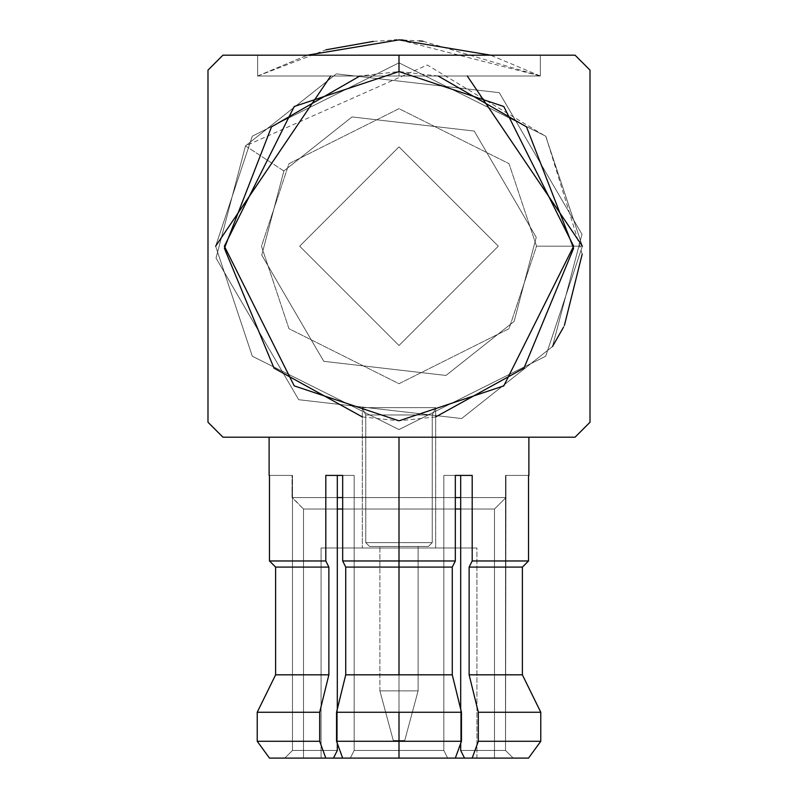 <?xml version="1.0" encoding="UTF-8"?>
<svg xmlns="http://www.w3.org/2000/svg" width="798" height="798" viewBox="0 0 798 798"><rect width="100%" height="100%" fill="white"/><g stroke="black" fill="none" stroke-linecap="round" stroke-linejoin="round"><path stroke-width="0.6" stroke-dasharray="3.99 2.99" d="M452.267 567.089L399 567.089L399 560.974L455.329 560.974L452.267 567.089L452.267 674.819L399 674.819L399 567.089L452.267 567.089L452.267 674.819L399 674.819L399 712.255L461.453 712.255L461.453 741.292L399 741.292L399 712.255L461.453 712.255L452.267 674.819L399 674.819L399 712.255L336.547 712.255L345.734 674.819L399 674.819L345.734 674.819L345.734 567.089L452.267 567.089L345.734 567.089L345.734 674.819L336.547 712.255L399 712.255L399 674.819L452.267 674.819L461.453 712.255L399 712.255L461.453 712.255L461.453 741.292L455.329 758.1L399 758.1L399 741.292L461.453 741.292L336.547 741.292L336.547 712.255L336.547 741.292L461.453 741.292L455.329 758.1L342.671 758.1L455.329 758.1L342.671 758.1L336.547 741.292L342.671 758.1L455.329 758.1L447.668 758.1L443.828 750.459L399 750.459L399 758.1L350.332 758.1L354.172 750.459L399 750.459L354.172 750.459L354.172 497.563L399 497.563L399 758.1L447.668 758.1L342.671 758.1L399 758.1L399 750.459L443.828 750.459L443.828 497.563L399 497.563L399 750.459L399 497.563L505.523 497.563L505.523 475.409L505.962 497.563L342.671 497.563L354.172 497.563L354.172 475.409L337.305 475.409L354.172 475.409L354.172 497.563L337.305 497.563L354.172 497.563L354.172 750.459L399 750.459L354.172 750.459L350.332 758.1L354.172 750.459L354.172 497.563L443.828 497.563L443.828 475.409L460.695 475.409L460.695 750.459L505.523 750.459L505.523 497.563L460.695 497.563L505.962 497.563L505.962 475.409L505.523 750.459L460.695 750.459L464.526 758.1L494.501 758.1L464.526 758.1L472.197 758.1L478.321 741.292L478.321 712.255L469.124 674.819L469.124 567.089L522.391 567.089L522.391 674.819L469.124 674.819L522.391 674.819L522.391 567.089L469.124 567.089L469.124 674.819L478.321 712.255L540.775 712.255L478.321 712.255L478.321 741.292L540.775 741.292L478.321 741.292L472.197 758.1L528.525 758.1L464.526 758.1L513.194 758.1L464.526 758.1L513.194 758.1L505.523 750.459L460.695 750.459L505.523 750.459L513.194 758.1L528.525 758.1L464.526 758.1L460.695 750.459L460.695 475.409L443.828 475.409L443.828 497.563L455.329 497.563L443.828 497.563L443.828 750.459L354.172 750.459L443.828 750.459L447.668 758.1L350.332 758.1L455.329 758.1L461.453 741.292L461.453 712.255L452.267 674.819L452.267 567.089L455.329 560.974L452.267 567.089L345.734 567.089L342.671 560.974L345.734 567.089L345.734 674.819L452.267 674.819L452.267 567.089L455.329 560.974L455.329 475.409L443.828 475.409L443.828 750.459L447.668 758.1L455.329 758.1L447.668 758.1L443.828 750.459L443.828 475.409L472.197 475.409L443.828 475.409L455.329 475.409L443.828 475.409L455.329 475.409L455.329 560.974L342.671 560.974L455.329 560.974L455.329 475.409L472.197 475.409L472.197 560.974L469.124 567.089L472.197 560.974L528.525 560.974L528.525 475.409L505.523 475.409L505.523 750.459L513.194 758.1L528.525 758.1L513.194 758.1L505.523 750.459L505.523 475.409L528.525 475.409L505.523 475.409L528.525 475.409L528.525 560.974L472.197 560.974L472.197 475.409L455.329 475.409L472.197 475.409L460.695 475.409L460.695 497.563L354.172 497.563L354.172 750.459L350.332 758.1L342.671 758.1L350.332 758.1L354.172 750.459L354.172 475.409L354.172 497.563L292.477 497.563L292.038 475.409L292.038 497.563L337.305 497.563L292.038 497.563L337.305 497.563L337.305 475.409L325.803 475.409L337.305 475.409L337.305 750.459L292.477 750.459L292.477 497.563L303.499 509.024L494.501 509.024L303.499 509.024L303.499 758.1L494.501 758.1L303.499 758.1L333.474 758.1L303.499 758.1L303.499 509.024L337.305 509.024L303.499 509.024L292.038 497.563L292.477 475.409L292.477 750.459L337.305 750.459L337.305 497.563L292.477 497.563L292.477 750.459L337.305 750.459L292.477 750.459L284.806 758.1L333.474 758.1L284.806 758.1L292.477 750.459L284.806 758.1L269.475 758.1L333.474 758.1L269.475 758.1L325.803 758.1L269.475 758.1L284.806 758.1L292.477 750.459L292.477 475.409L292.038 497.563L505.523 497.563L443.828 497.563L443.828 475.409L443.828 497.563L460.695 497.563L460.695 750.459L505.523 750.459L505.962 497.563L460.695 497.563L505.962 497.563L494.501 509.024L303.499 509.024L494.501 509.024L494.501 758.1L303.499 758.1L494.501 758.1L303.499 758.1L494.501 758.1L494.501 509.024L303.499 509.024L494.501 509.024L505.962 497.563L505.523 475.409L505.523 750.459L460.695 750.459L464.526 758.1L472.197 758.1L478.321 741.292L478.321 712.255L469.124 674.819L469.124 567.089L522.391 567.089L522.391 674.819L469.124 674.819L522.391 674.819L522.391 567.089L469.124 567.089L469.124 674.819L522.391 674.819L469.124 674.819L478.321 712.255L540.775 712.255L540.775 741.292L540.775 712.255L478.321 712.255L540.775 712.255L540.775 741.292L478.321 741.292L540.775 741.292L540.775 712.255L478.321 712.255L478.321 741.292L540.775 741.292L478.321 741.292L472.197 758.1L528.525 758.1L464.526 758.1L513.194 758.1L505.523 750.459L460.695 750.459L460.695 475.409L443.828 475.409L443.828 750.459L399 750.459L399 497.563L443.828 497.563L354.172 497.563L354.172 475.409L325.803 475.409L337.305 475.409L337.305 497.563L354.172 497.563L337.305 497.563L337.305 750.459L333.474 758.1L337.305 750.459L292.477 750.459L292.477 497.563L337.305 497.563L292.038 497.563L292.477 475.409L269.475 475.409L292.477 475.409L269.475 475.409L292.477 475.409L292.477 750.459L337.305 750.459L333.474 758.1L325.803 758.1L333.474 758.1L325.803 758.1L319.679 741.292L257.225 741.292L257.225 712.255L319.679 712.255L257.225 712.255L257.225 741.292L319.679 741.292L325.803 758.1L319.679 741.292L319.679 712.255L319.679 741.292L319.679 712.255L328.876 674.819L275.609 674.819L275.609 567.089L328.876 567.089L328.876 674.819L326.801 683.238L328.876 674.819L328.876 567.089L275.609 567.089L275.609 674.819L328.876 674.819L328.876 567.089L325.803 560.974L328.876 567.089L275.609 567.089L275.609 674.819L328.876 674.819L275.609 674.819L275.609 567.089L328.876 567.089L328.876 674.819L275.609 674.819L328.876 674.819L319.679 712.255L257.225 712.255L319.679 712.255L257.225 712.255L257.225 741.292L319.679 741.292L257.225 741.292L257.225 712.255L319.679 712.255L319.679 741.292L257.225 741.292L319.679 741.292L325.803 758.1L269.475 758.1L333.474 758.1L284.806 758.1L292.477 750.459L337.305 750.459L337.305 475.409L354.172 475.409L337.305 475.409L354.172 475.409L354.172 750.459L443.828 750.459L447.668 758.1L455.329 758.1L461.453 741.292L461.453 712.255L399 712.255L399 674.819L345.734 674.819L336.547 712.255L399 712.255L336.547 712.255L336.547 741.292L461.453 741.292L336.547 741.292L342.671 758.1L455.329 758.1L342.671 758.1L447.668 758.1L399 758.1L399 750.459L443.828 750.459L443.828 497.563L443.828 750.459L354.172 750.459L350.332 758.1L447.668 758.1L443.828 750.459L447.668 758.1L342.671 758.1L455.329 758.1L447.668 758.1L455.329 758.1L461.453 741.292L461.453 712.255L399 712.255L399 758.1L342.671 758.1L336.547 741.292L399 741.292L336.547 741.292L336.547 712.255L399 712.255L336.547 712.255L345.734 674.819L452.267 674.819L461.453 712.255L452.267 674.819L452.267 567.089L452.267 674.819L461.453 712.255L461.453 741.292L455.329 758.1L447.668 758.1L443.828 750.459L443.828 475.409L460.695 475.409L443.828 475.409L455.329 475.409L455.329 560.974L452.267 567.089L455.329 560.974L342.671 560.974L342.671 475.409L354.172 475.409L354.172 750.459L350.332 758.1L342.671 758.1L336.547 741.292L336.547 712.255L345.734 674.819L345.734 567.089L399 567.089L399 674.819L345.734 674.819L345.734 567.089L452.267 567.089M399 146.862L498.321 246.193L399 345.514L299.679 246.193L399 146.862L299.679 246.193L399 345.514L498.321 246.193L399 146.862L299.679 246.193L399 345.514L498.321 246.193L399 146.862L498.321 246.193L399 345.514L299.679 246.193L399 146.862M393.274 740.524L404.726 740.524L393.274 740.524L404.726 740.524L393.274 740.524L379.898 690.869L418.102 690.869L379.898 690.869L393.274 740.524L404.726 740.524L393.274 740.524L404.726 740.524L393.274 740.524L379.898 690.869L418.102 690.869L379.898 690.869L379.898 546.46L418.102 546.46L379.898 546.46L379.898 690.869L418.102 690.869L379.898 690.869L418.102 690.869L404.726 740.524L418.102 690.869L379.898 690.869L379.898 546.46L418.102 546.46L379.898 546.46L418.102 546.46L379.898 546.46L418.102 546.46L418.102 690.869L418.102 546.46L379.898 546.46M369.584 546.46L428.416 546.46L369.584 546.46L428.416 546.46L369.584 546.46L365.763 542.64L432.237 542.64L365.763 542.64L369.584 546.46L428.416 546.46L369.584 546.46L428.416 546.46L369.584 546.46L365.763 542.64L432.237 542.64L365.763 542.64L365.763 414.99L432.237 414.99L365.763 414.99L365.763 542.64L432.237 542.64L365.763 542.64L432.237 542.64L428.416 546.46L432.237 542.64L365.763 542.64L365.763 414.99L432.237 414.99L365.763 414.99L362.322 407.658L435.678 407.658L362.322 407.658L365.763 414.99L432.237 414.99L365.763 414.99L432.237 414.99L432.237 542.64L432.237 414.99L365.763 414.99L362.322 407.658L435.678 407.658L362.322 407.658L435.678 407.658L435.678 547.987L362.322 547.987L435.678 547.987L435.678 407.658L362.322 407.658L435.678 407.658L432.237 414.99L435.678 407.658L362.322 407.658L362.322 547.987L435.678 547.987L362.322 547.987L435.678 547.987L362.322 547.987L362.322 407.658L362.322 547.987L435.678 547.987L362.322 547.987M476.935 547.987L321.065 547.987L476.935 547.987L321.065 547.987L476.935 547.987L476.935 758.1L321.065 758.1L476.935 758.1L476.935 547.987L321.065 547.987L476.935 547.987L321.065 547.987L476.935 547.987L476.935 758.1L321.065 758.1L476.935 758.1L321.065 758.1L476.935 758.1L321.065 758.1L321.065 547.987L321.065 758.1L476.935 758.1M455.329 509.024L342.671 509.024L455.329 509.024M337.305 709.143L337.305 743.387L337.305 709.143M460.695 743.387L460.695 709.143L460.695 743.387M422.95 41.247L540.346 76.019L257.654 76.019L307.36 55.182L257.654 76.019L399 76.019L399 55.182L540.346 55.182L257.654 55.182L399 55.182L257.654 55.182L399 55.182L399 76.019L257.654 76.019L540.346 76.019L257.654 76.019L540.346 76.019L399.459 39.91M269.475 475.409L269.475 560.974L325.803 560.974L325.803 475.409L342.671 475.409L342.671 560.974L345.734 567.089L342.671 560.974L342.671 475.409L325.803 475.409L325.803 560.974L269.475 560.974L269.475 475.409L292.477 475.409L292.477 750.459L284.806 758.1L269.475 758.1L333.474 758.1L284.806 758.1L333.474 758.1L337.305 750.459L292.477 750.459L284.806 758.1L269.475 758.1L284.806 758.1L292.477 750.459L292.477 475.409L269.475 475.409L292.477 475.409L269.475 475.409L269.475 560.974L269.475 475.409L269.475 560.974L325.803 560.974L328.876 567.089L328.876 674.819L319.679 712.255L319.679 741.292L325.803 758.1L333.474 758.1L337.305 750.459L337.305 475.409L325.803 475.409L337.305 475.409L337.305 750.459L333.474 758.1L325.803 758.1L319.679 741.292L319.679 712.255L328.876 674.819L328.876 567.089L325.803 560.974L269.475 560.974L269.475 475.409M342.671 475.409L325.803 475.409L337.305 475.409L325.803 475.409L325.803 560.974L325.803 475.409L342.671 475.409L342.671 560.974L455.329 560.974L342.671 560.974L345.734 567.089L342.671 560.974L342.671 475.409L325.803 475.409L354.172 475.409L342.671 475.409L342.671 560.974L399 560.974L399 437.204L269.116 437.204L528.884 437.204L362.322 437.204M207.989 410.182L207.989 422.252L222.941 437.204L575.059 437.204L590.011 422.252L590.011 70.134L575.059 55.182L222.941 55.182L207.989 70.134L207.989 82.204M438.172 76.019L399 71.571L399 55.182L575.059 55.182L590.011 70.134L590.011 422.252L575.059 437.204L222.941 437.204L207.989 422.252L207.989 70.134L222.941 55.182L540.346 55.182L399 55.182L399 71.571L359.828 76.019M207.989 82.324L207.989 94.772M207.989 94.972L207.989 107.74M207.989 121.226L207.989 371.16M207.989 384.646L207.989 397.414M207.989 397.613L207.989 410.062M362.322 416.925L399 420.815L435.678 416.925M467.299 76.019L330.701 76.019M215.63 246.193L252.308 356.217L399 429.563L545.692 356.217L582.37 246.193L545.692 136.169L399 62.823L252.308 136.169L215.63 246.193L252.308 356.217L399 429.563L545.692 356.217L582.37 246.193L545.692 356.217L399 429.563L252.308 356.217L215.63 246.193L252.308 136.169L399 62.823L545.692 136.169L582.37 246.193L545.692 356.217L399 429.563L252.308 356.217L215.63 246.193L252.308 136.169L399 62.823L545.692 136.169L582.37 246.193L536.525 246.193L509.024 163.68L399 108.668L288.976 163.68L261.475 246.193L288.976 328.706L399 383.718L509.024 328.706L536.525 246.193L582.37 246.193M399 71.571L503.777 106.493L573.622 246.193L503.777 385.893L399 420.815L294.223 385.893L224.378 246.193L294.223 106.493L399 71.571L503.777 106.493L573.622 246.193L503.777 385.893L399 420.815L294.223 385.893L224.378 246.193L294.223 106.493L399 71.571L294.223 106.493L224.378 246.193L294.223 385.893L399 420.815L503.777 385.893L573.622 246.193L503.777 106.493L399 71.571L399 55.182L257.654 55.182L540.346 55.182L399 55.182L540.346 55.182L399 55.182L399 76.019L399 55.182L575.059 55.182L590.011 70.134L590.011 422.252L575.059 437.204L222.941 437.204L207.989 422.252L207.989 70.134L222.941 55.182L399 55.182L399 71.571L503.777 106.493L573.622 246.193L503.777 385.893L399 420.815L294.223 385.893L224.378 246.193L294.223 106.493L399 71.571L399 55.182L222.941 55.182L207.989 70.134L207.989 422.252L207.989 70.134L222.941 55.182L575.059 55.182L257.654 55.182L399 55.182L399 71.571L294.223 106.493L224.378 246.193L294.223 385.893L399 420.815L503.777 385.893L573.622 246.193L503.777 106.493L399 71.571M536.525 246.193L509.024 163.68L399 108.668L288.976 163.68L261.475 246.193L288.976 328.706L399 383.718L509.024 328.706L536.525 246.193L509.024 328.706L399 383.718L288.976 328.706L261.475 246.193L288.976 163.68L399 108.668L509.024 163.68L536.525 246.193L509.024 328.706L399 383.718L288.976 328.706L261.475 246.193L288.976 163.68L399 108.668L509.024 163.68L536.525 246.193M526.53 683.238L540.775 712.255L526.53 683.238M528.525 758.1L464.526 758.1L528.525 758.1L464.526 758.1L460.695 750.459L505.523 750.459L513.194 758.1L528.525 758.1M271.47 683.238L257.225 712.255L271.47 683.238M403.14 40L419.199 40.917M460.695 475.409L472.197 475.409L472.197 560.974L469.124 567.089L469.124 674.819L478.321 712.255L478.321 741.292L472.197 758.1L464.526 758.1L460.695 750.459L460.695 475.409L460.695 750.459L464.526 758.1L472.197 758.1L478.321 741.292L478.321 712.255L469.124 674.819L469.124 567.089L472.197 560.974L528.525 560.974L528.525 475.409L505.523 475.409L505.523 750.459L513.194 758.1L505.523 750.459L505.523 475.409L528.525 475.409L505.523 475.409L528.525 475.409L528.525 560.974L472.197 560.974L469.124 567.089L522.391 567.089L469.124 567.089L472.197 560.974L472.197 475.409L455.329 475.409L472.197 475.409L472.197 560.974L528.525 560.974L528.525 475.409L528.525 560.974L472.197 560.974L472.197 475.409L455.329 475.409L455.329 560.974L455.329 475.409M540.775 741.292L540.775 712.255L540.775 741.292M522.391 674.819L522.391 567.089L522.391 674.819M275.609 567.089L328.876 567.089L275.609 567.089L275.609 674.819L275.609 567.089M257.225 741.292L257.225 712.255L257.225 741.292M325.803 560.974L328.876 567.089L325.803 560.974L269.475 560.974L325.803 560.974L325.803 475.409L325.803 560.974M399 437.204L528.884 437.204L269.116 437.204L528.884 437.204L399 437.204L528.884 437.204L399 437.204L399 567.089L345.734 567.089L345.734 674.819L336.547 712.255L336.547 741.292L342.671 758.1L350.332 758.1L354.172 750.459L354.172 475.409L337.305 475.409M540.346 76.019L540.346 55.182L540.346 76.019L257.654 76.019L540.346 76.019L490.64 55.182M590.011 70.134L575.059 55.182L590.011 70.134L590.011 422.252L590.011 70.134L575.059 55.182L222.941 55.182L207.989 70.134L207.989 422.252L222.941 437.204L575.059 437.204L590.011 422.252L575.059 437.204L222.941 437.204L207.989 422.252L222.941 437.204L575.059 437.204L590.011 422.252L590.011 70.134M582.201 254.173L545.942 136.498L427.279 65.017L245.485 145.894L283.869 170.972L352.028 116.937L474.221 131.062L536.236 237.285L514.131 321.414L445.972 375.449L323.779 361.324L261.764 255.101L283.869 170.972L245.485 145.894L336.367 73.845L499.289 92.678L581.981 234.323L552.515 346.482L461.633 418.531L298.711 399.708L216.019 258.063L245.485 145.894L336.367 73.845L499.289 92.678L581.981 234.323L552.515 346.482L461.633 418.531L298.711 399.708L216.019 258.063L245.485 145.894L216.019 258.063L298.711 399.708L461.633 418.531L552.515 346.482L581.981 234.323L499.289 92.678L336.367 73.845L245.485 145.894L216.019 258.063L298.711 399.708L461.633 418.531L552.515 346.482M563.438 327.33L564.435 325.295M283.869 170.972L352.028 116.937L474.221 131.062L536.236 237.285L514.131 321.414L445.972 375.449L323.779 361.324L261.764 255.101L283.869 170.972L261.764 255.101L323.779 361.324L445.972 375.449L514.131 321.414L536.236 237.285L474.221 131.062L352.028 116.937L283.869 170.972L261.764 255.101L323.779 361.324L445.972 375.449L514.131 321.414L536.236 237.285L474.221 131.062L352.028 116.937L283.869 170.972M404.726 740.524L418.102 690.869L418.102 546.46M428.416 546.46L432.237 542.64L432.237 414.99L435.678 407.658L435.678 547.987M321.065 547.987L321.065 758.1M494.501 758.1L494.501 509.024L505.962 497.563L505.962 475.409M303.499 758.1L303.499 509.024L292.038 497.563L292.038 475.409M257.654 76.019L257.654 55.182L257.654 76.019L325.973 49.795M373.364 41.406L394.451 40.02M396.925 39.95L399 39.9M528.884 437.204L528.884 475.409M269.116 437.204L269.116 475.409"/><path stroke-width="1.2" d="M345.734 567.089L399 567.089L399 560.974L342.671 560.974L345.734 567.089L345.734 674.819L399 674.819L399 567.089L345.734 567.089L342.671 560.974L342.671 475.409L325.803 475.409L325.803 560.974L328.876 567.089L275.609 567.089L275.609 674.819L328.876 674.819L328.876 567.089L328.876 674.819L275.609 674.819L257.225 712.255L319.679 712.255L328.876 674.819L319.679 712.255L257.225 712.255L257.225 741.292L319.679 741.292L319.679 712.255L319.679 741.292L257.225 741.292L269.475 758.1L325.803 758.1L319.679 741.292L325.803 758.1L269.475 758.1L257.225 741.292L257.225 712.255L275.609 674.819L275.609 567.089L328.876 567.089L325.803 560.974L269.475 560.974L275.609 567.089L269.475 560.974L269.475 475.409L269.475 560.974L275.609 567.089L269.475 560.974L325.803 560.974L325.803 475.409L342.671 475.409L342.671 560.974L399 560.974L399 674.819L345.734 674.819L336.547 712.255L336.547 741.292L399 741.292L399 712.255L336.547 712.255L399 712.255L399 741.292L336.547 741.292L342.671 758.1L399 758.1L399 741.292L399 758.1L333.474 758.1L342.671 758.1L336.547 741.292L336.547 712.255L345.734 674.819L345.734 567.089M464.526 758.1L455.329 758.1L464.526 758.1L460.695 750.459L460.695 743.387L460.695 750.459L464.526 758.1L528.525 758.1L540.775 741.292L528.525 758.1L464.526 758.1M460.695 509.024L455.329 509.024L460.695 509.024M342.671 509.024L337.305 509.024L342.671 509.024M460.695 497.563L455.329 497.563L460.695 497.563L460.695 475.409L460.695 709.143L460.695 497.563M342.671 497.563L337.305 497.563L342.671 497.563M337.305 475.409L337.305 709.143L337.305 475.409L342.671 475.409M337.305 743.387L337.305 750.459L333.474 758.1L325.803 758.1L333.474 758.1L337.305 750.459L337.305 743.387M522.391 674.819L540.775 712.255L522.391 674.819L522.391 567.089L469.124 567.089L469.124 674.819L522.391 674.819L469.124 674.819L478.321 712.255L540.775 712.255L478.321 712.255L478.321 741.292L540.775 741.292L540.775 712.255L522.391 674.819L540.775 712.255L540.775 741.292L478.321 741.292L472.197 758.1L478.321 741.292L478.321 712.255L469.124 674.819L469.124 567.089L522.391 567.089L528.525 560.974L522.391 567.089L522.391 674.819L540.775 712.255L522.391 674.819M455.329 758.1L399 758.1L455.329 758.1L461.453 741.292L399 741.292L461.453 741.292L461.453 712.255L399 712.255L461.453 712.255L452.267 674.819L399 674.819L452.267 674.819L452.267 567.089L399 567.089L452.267 567.089L452.267 674.819L461.453 712.255L461.453 741.292L455.329 758.1M307.36 55.182L399 39.9L307.36 55.182M269.475 758.1L257.225 741.292L269.475 758.1M257.225 712.255L275.609 674.819L257.225 712.255M528.525 758.1L540.775 741.292L528.525 758.1M455.329 475.409L455.329 560.974L455.329 475.409L472.197 475.409L472.197 560.974L528.525 560.974L528.525 475.409L528.525 560.974L522.391 567.089L528.525 560.974L472.197 560.974L469.124 567.089L472.197 560.974L472.197 475.409L460.695 475.409M455.329 560.974L452.267 567.089L455.329 560.974L399 560.974L399 437.204L399 560.974L455.329 560.974M399 71.571L294.223 106.493L224.378 246.193L294.223 385.893L399 420.815L503.777 385.893L573.622 246.193L503.777 106.493L399 71.571L503.777 106.493L573.622 246.193L503.777 385.893L399 420.815L294.223 385.893L224.378 246.193L294.223 106.493L399 71.571L399 55.182L222.941 55.182L207.989 70.134L207.989 422.252L222.941 437.204L575.059 437.204L590.011 422.252L590.011 70.134L575.059 55.182L399 55.182L399 71.571M590.011 70.134L590.011 422.252L575.059 437.204L222.941 437.204L207.989 422.252L207.989 70.134L222.941 55.182L575.059 55.182L590.011 70.134M207.989 107.74L207.989 121.226M207.989 371.16L207.989 384.646M399 437.204L269.116 437.204L399 437.204M359.828 76.019L271.51 126.862L224.388 248.298L274.013 368.137L362.322 416.925M435.678 416.925L523.987 368.137L573.612 248.298L526.49 126.862L438.172 76.019M582.37 246.193L467.299 76.019M330.701 76.019L215.63 246.193M399.459 39.91L403.14 40M419.199 40.917L422.95 41.247M528.525 560.974L522.391 567.089L528.525 560.974M269.475 560.974L275.609 567.089L269.475 560.974M552.515 346.482L563.438 327.33M564.435 325.295L582.201 254.173M490.64 55.182L399 39.9M269.116 437.204L269.116 475.409M528.884 437.204L528.884 475.409M325.973 49.795L373.364 41.406M394.451 40.02L396.925 39.95"/></g></svg>
